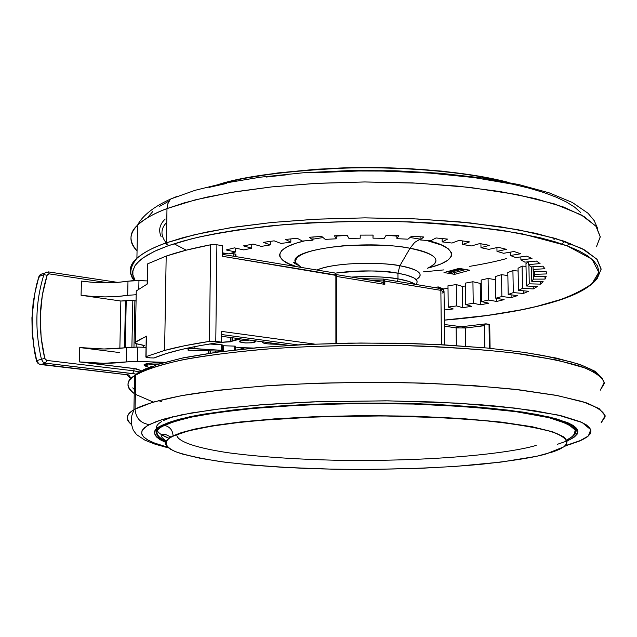<?xml version="1.0" encoding="UTF-8"?>
<svg xmlns="http://www.w3.org/2000/svg" width="637" height="637" viewBox="0 0 637 637"><rect width="100%" height="100%" fill="white"/><g stroke="black" fill="none" stroke-linecap="round" stroke-linejoin="round"><path stroke-width="0.96" d="M219.216 184.236C243.191 176.584 283.21 171.186 339.29 168.041C395.139 165.779 464.652 170.78 508.724 182.453L478.944 176.107L442.277 171.146L401.772 168.24L359.435 167.563L317.401 169.163L277.804 172.945L242.554 178.671L219.216 184.236M504.345 181.609C460.702 170.812 394.956 166.249 341.352 168.24C287.391 171.042 248.119 176.075 223.539 183.329C248.119 176.075 287.391 171.042 341.352 168.24C394.956 166.249 460.702 170.812 504.345 181.609M173.073 436.074L171.098 437.093C164.37 441.107 163.693 445.996 174.785 451.37C184.658 455.001 200.161 458.449 221.294 461.706C245.818 464.692 274.236 466.945 306.564 468.466C373.234 470.751 439.737 468.306 482.559 464.126C512.578 460.822 533.663 457.47 545.813 454.062L563.721 446.879C569.167 442.596 567.376 437.356 551.57 431.711C538.05 427.929 518.168 424.473 491.923 421.344C462.072 418.62 428.956 416.853 392.567 416.017C356.131 415.834 322.218 416.526 290.838 418.103C262.277 420.03 238.549 422.291 219.654 424.879C195.352 428.868 179.825 432.603 173.073 436.074L188.178 430.931L211.197 426.201L241.431 422.124L258.909 420.404L318.42 416.813L383.363 415.921L446.362 417.824L483.762 420.539L515.429 424.226L528.694 426.36L549.524 431.09L556.953 433.622L562.344 436.218L565.696 438.861L567.049 441.513L566.428 444.148L563.912 446.744L559.573 449.276L553.505 451.721L536.609 456.291L501.072 462.08L456.259 466.332L422.912 468.195L370.208 469.461L334.728 469.254L283.473 467.375L252.085 465.106L224.081 462.08L200.488 458.353L182.286 454.022L175.494 451.665L170.39 449.196L167.069 446.648L165.612 444.037L166.098 441.385L168.574 438.726L173.073 436.074M165.556 443.129L166.631 440.326L169.577 437.746L181.513 432.571L194.659 429.091L213.793 425.5L240.101 421.989L274.292 418.891L316.056 416.622L363.56 415.603L413.262 416.176L460.615 418.413L501.255 422.092L532.301 426.758L552.892 431.878L563.872 436.974L567.065 441.728L563.872 436.974L552.892 431.878L532.301 426.758L501.255 422.092L460.615 418.413L413.262 416.176L363.56 415.603L316.056 416.622L274.292 418.891L240.101 421.989L213.793 425.5L194.659 429.091L181.513 432.571L173.081 435.804C172.731 430.238 169.896 426.766 164.577 425.405L164.171 424.322L164.163 424.895L162.188 425.97L164.163 424.895L164.577 425.405C170.175 422.793 179.212 420.006 191.689 417.06C206.738 414.042 227.106 411.183 252.809 408.476C295.6 404.694 353.32 402.719 413.397 404.041C452.596 405.562 486.795 408.11 516.002 411.677L548.975 417.681C563.88 421.973 572.639 426.121 575.259 430.11C575.362 433.861 572.512 437.205 566.715 440.135L573.818 435.517L575.259 430.11L568.021 424.043L548.975 417.681L516.002 411.677L469.501 406.876L413.397 404.041L354.307 403.54L299.167 405.22L252.809 408.476L217.129 412.625L191.689 417.06L174.825 421.391L164.577 425.405C169.896 426.766 172.731 430.238 173.081 435.804L167.427 439.442L166.042 441.242L165.556 443.129M209.446 341.392L210.624 244.783C193.115 248.143 178.296 251.91 166.185 256.082L164.609 350.438C176.823 347.101 191.769 344.084 209.446 341.392L215.784 341.376L216.898 244.775L222.655 245.747L222.536 256.305L336.79 275.534L335.866 274.985L335.898 343.375L335.866 274.985L334.799 272.978L335.866 274.985L222.536 256.305L222.655 245.747L216.898 244.775L210.624 244.783L216.898 244.775L215.784 341.376L221.588 342.149L214.231 341.233L209.446 341.392L210.624 244.783L186.37 250.126L166.185 256.082L147.832 263.766L166.185 256.082L164.609 350.438L184.969 345.668L209.446 341.392M231.995 341.225L240.762 338.884L235.786 339.545L232.187 341.026L232.218 337.729L232.187 341.026L231.637 341.44L219.399 342.459L230.586 341.814L230.626 337.514L230.586 341.814L231.995 341.225L232.035 337.706M254.083 342.411L254.091 340.707L254.083 342.411C245.747 343.399 240.866 342.961 239.448 341.098L249.553 340.07L241.662 340.381L239.401 341.137L239.838 342.013L245.715 342.969L251.814 342.802L255.302 341.902L253.908 340.652L255.517 341.583L254.083 342.411M415.252 284.349L408.922 281.427L397.974 278.887L397.568 281.411L397.974 278.887C406.43 280.336 412.187 282.159 415.252 284.349M397.934 273.225L397.974 278.887L397.934 273.225C384.74 270.263 363.878 270.231 335.333 273.138C356.513 270.144 377.383 270.168 397.934 273.225L399.845 265.764L397.934 273.225C413.493 276.116 419.576 279.731 416.192 284.054L416.964 282.955L417.028 280.837L414.082 278.011L406.709 275.136L397.934 273.225M316.963 270.024C338.143 261.074 388.419 262.699 399.845 265.764C419.25 269.618 424.688 274.221 416.152 279.571C427.69 273.034 411.709 267.596 399.845 265.764L410.021 248.279L399.845 265.764C374.333 261.066 330.778 263.368 316.963 270.024M144.288 364.491C147.322 363.114 153.167 362.628 161.822 363.026L153.278 362.939L146.661 363.671L143.874 364.953L145.905 366.363L144.288 364.491M134.885 300.768L133.969 347.061L134.885 300.768L136.079 301.006L132.83 300.473L126.23 300.656L125.258 347.778L126.23 300.656L130.131 300.274L134.885 300.768M299.302 265.748C293.864 263.208 292.391 262.046 294.883 262.261L295.56 262.468C286.841 249.433 364.667 239.297 410.021 248.279L414.671 242.402L420.117 239.17L414.679 242.402L410.021 248.279C426.495 250.803 448.129 259.251 427.467 268.257C442.906 260.748 437.086 254.083 410.021 248.279C396.747 245.245 374.723 244.393 343.932 245.723C310.689 249.099 294.573 254.681 295.56 262.468L301.213 267.421M296.731 266.68C277.883 261.95 268.137 249.282 304.773 240.834L295.799 243.286L287.168 246.75L281.721 250.5L279.603 254.37L279.794 256.313L282.621 260.095L288.537 263.646L296.731 266.68M312.982 239.146L323.078 237.569L312.982 239.146M336.28 236.128L347.197 235.364L336.28 236.128L340.238 235.563M386.094 235.34L396.883 236.088L386.094 235.34M409.981 237.513L420.117 239.122L409.981 237.513M146.088 365.59L148.716 367.461L145.785 366.148L147.553 365.001L147.585 363.496L147.553 365.001L158.056 364.165L147.553 365.001L146.088 365.59L146.128 363.791M42.91 273.599L40.306 274.531L38.953 276.466L36.5 284.93L33.132 302.519L32.153 317.56L32.989 305.41L34.764 293.522L38.937 276.474L40.306 274.531L38.26 279.165L34.764 293.522L31.914 317.887M131.907 276.665C128.626 270.629 130.29 264.514 136.907 258.319C142.815 252.897 152.649 247.729 166.408 242.816L168.518 245.619L156.622 250.325L147.099 255.214L139.981 260.23L135.267 265.318L132.918 270.407L132.886 275.463L135.179 280.559L132.719 274.483L132.719 271.537L134.885 265.892L136.923 263.208L142.624 258.152L154.305 251.392L168.518 245.619L182.708 241.168L199.102 237.028L217.543 233.253L237.848 229.901L283.123 224.694L307.544 222.91L358.376 221.15L409.599 221.867L434.498 223.149L458.481 225.012L502.521 230.379L539.627 237.609L555.09 241.789L568.308 246.264L579.192 250.986L587.688 255.875L593.772 260.891L597.466 265.955L598.812 271.036L597.872 276.06L594.743 280.989L589.52 285.79L582.314 290.408L573.268 294.812L562.511 298.984L536.41 306.485C516.249 311.756 485.569 316.294 444.363 320.1L487.95 315.363L521.353 309.781L536.41 306.485C558.8 301.42 577.329 293.848 591.98 283.776L598.788 272.286L592.028 259.219L566.978 245.763L522.045 233.779C482.766 227.234 439.61 223.085 392.583 221.35C346.743 221.119 305.728 222.663 269.539 225.976C237.474 229.83 211.524 234.097 191.697 238.787L168.518 245.619L166.408 242.816C153.955 247.052 144.121 252.22 136.907 258.319C129.008 264.984 128.268 272.405 134.686 280.567M153.286 402.058L135.355 394.303M134.24 393.57C125.847 386.691 125.959 380.703 134.598 375.615L138.189 372.581L134.598 375.615C125.903 381.794 125.784 387.782 134.24 393.57M390.943 235.379L396.883 236.231M166.982 208.594C153.262 213.849 143.46 219.375 137.56 225.172C128.937 234.002 128.77 242.578 137.051 250.898C128.817 241.439 128.985 232.863 137.56 225.172C144.758 218.65 154.568 213.124 166.982 208.594L167.794 203.856L169.975 199.938L170.971 198.895L177.612 196.164L170.971 198.895L169.975 199.938L167.794 203.856L166.982 208.594L184.013 202.924L206.555 197.191L235.579 191.697L271.776 186.896L315.132 183.424L364.515 181.959L417.307 183.153L469.541 187.366L516.647 194.5L554.628 203.975L581.151 214.86L595.913 226.127L600.261 236.948L596.431 246.774L600.261 236.749L596.248 226.533L584.01 216.492L563.506 207.017L535.088 198.537L499.551 191.458L458.162 186.155L412.617 182.923L364.913 181.959L317.234 183.305L271.776 186.896L230.53 192.525L195.185 199.883L166.982 208.594L166.408 242.816L166.982 208.594M135.068 409.121L135.737 374.875L135.068 409.121L133.921 409.782L135.068 409.121C135.777 418.103 140.506 423.255 149.265 424.592C140.506 423.255 135.777 418.103 135.068 409.121L153.031 402.13L181.306 395.688L219.056 390.17L264.721 385.911L316.048 383.211L370.224 382.256L424.17 383.108L474.828 385.703L519.45 389.86L555.894 395.29L582.696 401.644L599.13 408.572L605.134 415.706L601.169 422.729L605.15 416.813C604.64 412.434 598.382 407.776 586.382 402.847L557.678 395.625L514.163 389.247C478.029 385.711 438.049 383.426 394.215 382.407C350.43 382.24 309.861 383.235 272.509 385.377C238.652 387.981 210.672 390.999 188.584 394.43C159.457 399.606 143.333 404.686 135.068 409.121M131.485 424.489C125.17 419.711 125.983 414.814 133.921 409.782C126.15 413.986 125.338 418.891 131.485 424.489M506.343 258.614C496.828 261.274 484.63 263.853 469.74 266.346M443.965 269.881L423.486 271.864M573.021 443.471L566.118 445.534L579.065 441.258L588.341 435.987L590.754 429.696L582.13 422.538L558.036 415.037L515.771 408.166L456.88 403.11L388.283 400.848L319.973 401.605L260.613 404.798L214.613 409.464L182.238 414.687L161.384 419.847L149.265 424.592L144.472 427.69L141.971 430.803L141.693 433.885L143.588 436.918L147.553 439.864L153.493 442.715L167.642 447.222L155.914 443.647L147.919 440.079L143.293 436.6L141.573 433.279L142.298 430.158L146.964 425.898L156.36 421.535L165.763 418.557L191.299 412.991L225.148 408.174L266.011 404.391L312.026 401.883L385.592 400.824L433.901 401.987L478.682 404.575L499.042 406.342L534.547 410.714L561.969 415.953L580.474 421.782L586.271 424.831L589.766 427.913L591.009 431.002L590.053 434.068L586.98 437.078L581.892 440.008L565.011 445.828M163.438 424.664L162.236 425.245C150.977 429.951 152.108 435.668 165.628 442.389L159.967 439.618L156.352 436.839L154.703 433.98L155.102 431.074L157.594 428.152L163.438 424.664M575.609 429.465L576.095 428.462L575.609 429.465M574.869 426.655L576.429 429.728L575.776 432.619L576.039 428.382M163.757 420.42L172.587 416.805M159.529 427.992L159.76 428.446M161.814 434.888L169.068 438.36C162.777 435.851 158.931 433.431 157.514 431.082M564.048 242.108L561.85 243.947M158.31 436.456C155.038 433.009 156.328 429.513 162.188 425.97C156.527 429.012 155.237 432.507 158.31 436.456M165.899 441.537C154.496 435.214 154.058 429.84 164.577 425.405C154.058 429.84 154.496 435.214 165.899 441.537M174.06 243.764L185.582 249.808L174.06 243.764M574.271 434.999L575.848 432.388L575.657 429.577L573.292 426.599L568.355 423.494L555.289 418.708L534.547 414.018C567.886 420.508 581.127 427.499 574.271 434.999M202.956 414.273C182.612 418.095 169.681 421.638 164.163 424.895C171.727 421.073 184.658 417.53 202.956 414.273M575.378 429.012L575.76 428.024M156.447 429.959L156.933 430.931C155.205 427.403 156.821 424.266 161.798 421.503M166.177 242.896C160.373 235.403 160.564 228.556 166.751 222.369M165.214 219.017C159.664 224.32 158.294 230.172 161.105 236.574M156.782 434.076L156.121 431.106L157.65 428.112M464.039 270L452.246 273.177L464.182 269.969L464.596 269.324L463.919 269.992L460.981 269.475L460.264 268.559L448.647 271.967L448.464 271.29L449.308 272.668L460.981 269.475L460.32 268.774L448.647 271.967L449.308 272.668L452.246 273.177L463.919 269.992L460.981 269.475L449.308 272.668L452.668 273.058M557.439 444.3L566.946 441.003M566.994 440.987C573.427 438.089 577.058 434.76 577.902 431.002C576.318 426.981 568.594 422.761 554.731 418.342L522.921 412.083L476.763 406.947L419.934 403.786C358.424 402.178 298.419 404.049 253.813 407.879C227.035 410.642 205.831 413.572 190.208 416.67C177.293 419.703 167.961 422.562 162.236 425.245L169.036 422.379L177.986 419.592L202.152 414.384L234.034 409.894L272.397 406.374L338.183 403.364L384.35 403.054L429.569 404.137L490.657 408.182L524.068 412.25L549.994 417.147L567.615 422.61L573.196 425.46L576.628 428.359L577.934 431.265L577.17 434.147L574.407 436.99L569.733 439.753M176.887 434.179L176.831 434.474C176.194 440.071 190.232 446.951 227.6 452.668C258.893 456.856 296.738 459.428 341.137 460.36C446.394 461.522 515.397 451.872 536.155 445.398M168.694 201.244L159.6 206.34M152.761 211.58L148.174 216.891M566.715 245.667L570.449 243.477M580.578 212.432L574.701 207.192L566.572 202.08L556.205 197.159L543.664 192.493L529.029 188.138L512.427 184.157L474 177.564L430.071 173.097L382.781 171.066L358.647 171.003L310.952 172.81M288.028 174.649L266.107 177.07M226.342 183.504L208.944 187.413M600.293 390.186L604.218 382.383C602.164 377.056 594.695 371.849 581.82 366.753C565.799 361.848 544.786 357.476 518.773 353.639C490.243 350.223 458.592 347.714 423.828 346.098C369.094 344.434 316.143 345.453 264.968 349.156C233.158 352.03 205.448 355.637 181.84 359.977C161.129 364.627 145.762 369.595 135.737 374.875C143.986 369.954 160.062 364.324 189.093 358.583C211.11 354.777 238.986 351.441 272.724 348.558C309.94 346.194 350.358 345.111 393.977 345.31C437.651 346.464 477.495 349.012 513.494 352.962L556.873 360.056L585.499 368.09C597.466 373.569 603.717 378.744 604.242 383.617L600.293 390.186M166.408 242.816L194.699 234.671L230.172 227.783L271.561 222.512L317.186 219.144L365.033 217.87L412.911 218.762L458.624 221.772L500.156 226.724L535.813 233.325L564.318 241.248L584.87 250.094L597.132 259.482L601.145 269.021L597.283 278.385L601.145 269.212L596.797 259.1L582.011 248.573L555.416 238.413L517.308 229.559L470.042 222.902L417.617 218.977L364.635 217.87L315.076 219.247L271.561 222.512L235.236 227.003L206.109 232.155L183.496 237.521L166.408 242.816M151.773 366.307L138.189 372.581L145.523 368.791M594.432 281.347L597.283 278.385C586.374 292.399 560.894 300.632 537.071 306.405M132.751 387.869L134.327 389.454M158.43 400.641L161.687 401.597M599.274 375.233L591.096 369.38L582.696 365.678L571.875 362.111L543.202 355.542L525.565 352.643M484.526 347.826L437.372 344.561L412.219 343.582L360.399 343.024L308.881 344.346L260.414 347.46L217.448 352.157L181.951 358.153L155.293 365.089M444.252 309.988L453.226 308.945L448.233 307.05L456.53 305.935L462.717 307.679L471.722 306.317L465.559 304.558L473.235 303.228L480.521 304.805L488.778 303.196L481.492 301.612L488.436 300.075L496.749 301.444L504.122 299.621L495.793 298.235L501.876 296.516L511.121 297.654L517.475 295.624L508.207 294.477L513.318 292.582L523.375 293.466L528.591 291.26L518.486 290.368L522.515 288.338L533.265 288.935L537.214 286.586L526.417 285.981L529.267 283.831L540.55 284.126L543.138 281.658L531.791 281.363L533.384 279.133L545.033 279.102L546.156 276.562L534.435 276.585L534.698 274.308L546.522 273.942L546.116 271.362L534.212 271.736L533.089 269.451L544.898 268.734L542.907 266.162L531.035 266.887L528.503 264.634L540.065 263.567L536.473 261.059L524.848 262.133L520.915 259.96L531.999 258.542L526.823 256.138L515.683 257.563L510.372 255.509L520.755 253.765L514.035 251.519L503.628 253.279L496.995 251.392L506.447 249.33L498.277 247.291L488.826 249.37L480.983 247.689L489.272 245.341L479.788 243.565L471.515 245.93L462.597 244.497L469.533 241.901L458.903 240.428L452.007 243.039L442.182 241.885L447.572 239.09L436.011 237.959L430.668 240.77L420.125 239.934L423.844 236.988L411.582 236.223L407.935 239.178L396.899 238.676L398.834 235.634L386.133 235.268L384.278 238.31L372.987 238.158L373.091 235.085L360.239 235.117L360.216 238.182L348.917 238.381L347.189 235.348L334.473 235.778L336.28 238.811L325.22 239.361L321.693 236.415L309.391 237.235L312.982 240.165L302.4 241.049L297.176 238.262L285.551 239.448L290.83 242.219L280.941 243.414L274.149 240.834L263.447 242.355L270.271 244.919L261.281 246.392L253.096 244.067L243.525 245.89L251.726 248.199L243.804 249.919L234.424 247.881L226.159 249.951L235.531 251.973L228.81 253.892L222.576 252.857L228.81 253.892L235.531 251.973L235.571 248.127L235.531 251.973L226.159 249.951L234.424 247.881L243.804 249.919L251.726 248.199L251.758 244.305L251.726 248.199L243.525 245.89L253.096 244.067L261.281 246.392L270.271 244.919L270.295 241.351L270.271 244.919L263.447 242.355L274.149 240.834L280.941 243.414L290.83 242.219L290.838 238.883L290.83 242.219L285.551 239.448L297.176 238.262L302.4 241.049L312.982 240.165L312.99 236.972L312.982 240.165L309.391 237.235L321.693 236.415L325.22 239.361L336.28 238.811L336.28 235.706L336.28 238.811L334.473 235.778L347.189 235.348L348.917 238.381L360.216 238.182L360.239 235.117L373.091 235.085L372.987 238.158L372.971 235.085L372.987 238.158L384.278 238.31L386.133 235.268L398.834 235.634L396.899 238.676L396.875 235.571L396.899 238.676L407.935 239.178L411.582 236.223L423.844 236.988L420.125 239.934L420.094 236.733L420.125 239.934L430.668 240.77L436.011 237.959L447.572 239.09L442.182 241.885L442.142 238.533L442.182 241.885L452.007 243.039L458.903 240.428L469.533 241.901L462.597 244.497L462.55 240.905L462.597 244.497L471.515 245.93L479.788 243.565L489.272 245.341L480.983 247.689L480.927 243.764L480.983 247.689L488.826 249.37L498.277 247.291L506.447 249.33L496.995 251.392L496.932 247.586L496.995 251.392L503.628 253.279L514.035 251.519L520.755 253.765L510.372 255.509L510.309 252.148L510.372 255.509L515.683 257.563L526.823 256.138L531.999 258.542L520.915 259.96L520.851 256.902L520.915 259.96L524.848 262.133L536.473 261.059L540.065 263.567L528.503 264.634L528.447 261.799L528.503 264.634L531.035 266.887L542.907 266.162L544.898 268.734L533.089 269.451L533.034 266.768L533.089 269.451L534.212 271.736L546.116 271.362L546.522 273.942L534.698 274.308L534.642 271.72L534.435 276.585L534.332 271.728L534.435 276.585L546.156 276.562L545.033 279.102L544.977 276.562L545.033 279.102L533.384 279.133L533.185 269.602L533.384 279.133L531.791 281.363L531.497 266.855L531.791 281.363L543.138 281.658L540.55 284.126L540.502 281.594L540.55 284.126L529.267 283.831L528.893 264.944L529.267 283.831L526.417 285.981L525.971 263.622L528.312 261.815L525.971 263.622L526.417 285.981L537.214 286.586L533.265 288.935L533.217 286.363L533.265 288.935L522.515 288.338L522.085 266.099L526.027 266.338L522.085 266.099L522.515 288.338L518.486 290.368L518.064 268.241L522.085 266.099L518.064 268.241L518.486 290.368L528.591 291.26L523.375 293.466L523.327 290.798L523.375 293.466L513.318 292.582L512.912 270.566L518.12 271.043L512.912 270.566L513.318 292.582L508.207 294.477L507.808 272.548L512.912 270.566L507.808 272.548L508.207 294.477L517.475 295.624L511.121 297.654L511.073 294.827L511.121 297.654L501.876 296.516L501.502 274.69L507.864 275.518L501.502 274.69L501.876 296.516L495.793 298.235L495.435 276.498L501.502 274.69L495.435 276.498L495.793 298.235L504.122 299.621L496.749 301.444L496.701 298.387L496.749 301.444L488.436 300.075L488.093 278.433L495.482 279.715L488.093 278.433L488.436 300.075L481.492 301.612L481.166 280.041L488.093 278.433L481.166 280.041L481.492 301.612L488.778 303.196L480.521 304.805L480.202 283.393L481.214 283.202L480.202 283.393L480.521 304.805L473.235 303.228L472.925 281.745L480.202 283.393L472.925 281.745L473.235 303.228L465.559 304.558L465.265 283.139L472.925 281.745L465.265 283.139L465.559 304.558L471.722 306.317L462.717 307.679L462.438 286.419L465.305 285.981L462.438 286.419L462.717 307.679L456.53 305.935L456.267 284.588L462.438 286.419L456.267 284.588L456.53 305.935L448.233 307.05L447.986 285.758L456.267 284.588L447.986 285.758L448.233 307.05L453.226 308.945L444.252 309.988M554.851 238.246L553.848 239.862M126.421 374.707L128.714 374.938L127.79 375.328L127.193 374.803M443.368 288.919L448.018 288.378L443.368 288.919L443.376 289.939L443.368 288.919L438.36 286.937L438.367 288.195L438.36 286.937L443.368 288.919M433.805 287.43L438.36 286.937L433.805 287.43M443.989 272.525L459.158 268.36L469.795 270.231L454.603 274.356L443.989 272.525L459.158 268.36L469.795 270.231L454.603 274.356L454.579 272.58L454.603 274.356L443.989 272.525M131.445 378.856L128.714 374.938L127.376 375.121M40.187 364.452L128.714 374.938L39.168 364.046L36.381 360.749L33.713 345.302L32.256 329.862L32.153 317.56L32.256 329.862L33.713 345.302L36.763 361.068L39.168 364.046L40.712 364.547L45.514 363.178L134.885 373.863M427.96 268.042C467.916 258.303 449.157 244.377 426.44 240.412L441.99 245.221L448.368 248.86L451.45 252.69L451.729 254.633L451.187 256.568L447.684 260.334L441.138 263.861L431.87 267.022M130.904 378.29L128.714 374.938L40.712 364.547L45.514 363.178L42.95 361.92L41.437 359.252L36.643 360.638L41.437 359.252C34.637 329.791 35.457 301.604 43.897 274.674L39.128 276.378L43.897 274.674L45.076 272.819L46.939 271.935L45.076 272.819L43.897 274.674C35.457 301.604 34.637 329.791 41.437 359.252L42.95 361.92L45.514 363.178L135.976 374.094M48.404 271.895L49.264 273.886L47.958 274.157L47.146 275.264L42.337 295.09L40.306 315.912L41.11 337.212L44.757 358.448L45.506 359.778L46.796 360.415L133.945 370.853L133.993 368.505L79.394 361.912L103.735 363.289L134.375 361.426L164.402 362.294L137.385 361.466L137.664 347.093L126.612 347.587L126.317 361.935L137.385 361.466L137.664 347.093L104.062 348.988L79.752 347.555C96.529 349.442 112.152 349.45 126.612 347.587L126.317 361.935C111.833 363.735 96.195 363.727 79.394 361.912L79.752 347.555L119.772 352.595L79.752 347.555L79.394 361.912L136.676 368.911L140.809 370.527L133.993 368.505L133.945 370.853L139.288 371.92L133.945 370.853L132.647 373.529L133.945 370.853L46.796 360.415L45.514 363.178L46.796 360.415L44.757 358.448L41.437 359.252L44.757 358.448C38.069 329.472 38.865 301.747 47.146 275.264L43.897 274.674L47.146 275.264L49.264 273.886L48.133 271.935M49.264 273.886L108.322 282.788L49.264 273.886M144.488 364.372L146.104 364.993L144.488 364.372M146.94 364.579L146.16 364.181M147.282 280.917L138.954 280.599L138.794 289.007L138.954 280.599L127.981 281.164L127.687 295.321L136.199 294.724L127.687 295.321C113.29 297.439 97.756 297.423 81.074 295.265L81.432 281.1C98.09 283.33 113.601 283.354 127.981 281.164L127.687 295.321L117.272 296.516L105.248 296.914L92.771 296.484L81.074 295.265L120.863 301.022L125.481 300.895L124.51 347.874L125.481 300.895L126.23 300.656L120.863 301.022L119.86 348.359L120.863 301.022L81.074 295.265L81.432 281.1L93.113 282.358L105.567 282.804L117.582 282.39L133.069 280.63L147.282 280.917M131.899 347.117L132.83 300.473L131.899 347.117M137.664 347.093L146.048 347.364L137.664 347.093M185.176 348.622L188.074 348.718L185.176 348.622M208.172 350.804L208.14 353.447L208.172 350.804M208.92 353.328L208.952 350.828L208.92 353.328M383.442 279.078L384.007 283.401L384.836 284.381L336.79 276.49L336.79 275.853L336.846 276.498L384.836 284.381L384.82 281.068L383.53 279.094M351.385 277.071C368.449 276.068 383.976 276.673 397.974 278.887C388.65 276.888 373.115 276.283 351.385 277.071M242.068 347.683L241.447 348.335L243.7 348.399L244.433 347.754L243.748 348.415L243.159 347.714M222.568 253.327L226.278 253.47L222.568 253.327M229.742 253.614L233.795 253.773L233.771 256.257L233.795 253.773L229.742 253.614M210.353 350.868L210.321 353.121L210.353 350.868M215.712 352.341L215.728 351.035L215.712 352.341M223.507 345.764L223.444 351.313L223.507 345.764M383.697 279.102L384.82 281.068L383.992 280.981L440.86 290.353L441.465 344.721L440.86 290.353L444.069 292.208L442.03 293.139M439.721 288.418L440.86 290.353L439.745 288.426L441.696 288.895L443.28 289.835L444.061 291.459M361.33 278.719L383.49 279.078L384.007 283.401L382.821 282.613L384.836 284.381L384.82 281.068L440.86 290.353L444.045 292.232L444.65 344.888M242.156 349.14L242.036 348.351L242.156 349.14M247.53 347.85L246.965 348.654L247.53 347.85M222.13 351.226L222.504 350.501L221.493 350.302L189.014 348.431L188.05 350.183L222.13 351.226L222.536 350.597L221.493 350.302L221.557 344.776L221.493 350.302L194.85 348.614L194.882 346.592L194.85 348.614L189.014 348.431L189.022 347.786L188.05 350.183L222.13 351.226M234.695 346.114L234.655 349.96L234.695 346.114M235.873 256.607L235.897 254.41L233.795 253.773L235.825 254.195L234.806 256.432L235.897 254.41M381.499 282.119L382.821 282.613L381.499 282.119M147.473 264.267L147.458 283.887L136.27 290.958L135.259 342.395L146.486 336.161L145.873 356.712L150.372 357.875L154.05 357.986C168.287 351.887 190.797 346.608 221.588 342.149L221.708 331.399L314.383 344.068L221.708 331.399L221.588 342.149L200.129 345.604L181.577 349.45L166.169 353.599L154.05 357.986L149.217 357.819L146.486 357.397L145.746 356.991L146.104 356.585L164.609 350.438L146.104 356.585L146.247 336.734M221.676 334.544L297.678 344.848L221.676 334.544M288.744 345.35L221.652 336.304L288.744 345.35M440.294 288.641L441.823 289.429L440.979 290.289M222.186 345.724L222.6 345.079L221.557 344.776L209.43 343.996L222.01 344.824L222.6 345.079L222.186 345.724M222.536 350.533L222.6 345.079M188.082 347.985L188.05 350.183L188.082 347.985M236.789 347.515L253.438 348.033L236.789 347.515M222.592 345.732L235.268 346.13L234.822 346.783L234.83 346.114L234.822 346.783L235.586 347.061L234.822 346.783L235.268 346.13L222.592 345.732M235.563 349.856L235.586 347.061M235.379 346.886L235.372 347.38L235.379 346.886M383.992 280.981L372.486 280.559M378.744 281.681L380.138 281.817M270.9 344.084L270.908 342.945L270.9 344.084C265.103 343.789 262.309 343.096 262.524 341.989L263.423 343.032L267.293 343.829L281.865 344.426L270.9 344.084M222.385 255.357L222.536 256.305M221.708 331.399L221.533 332.426M147.601 263.917L147.593 264.435M146.128 336.591L140.188 339.258L135.259 342.395L135.02 342.961L135.753 343.526L139.75 344.442C135.944 343.9 134.439 343.224 135.259 342.395L136.27 290.958L147.458 283.887L147.832 263.766L147.139 284.126M136.27 290.958L135.259 342.395M139.75 344.442L144.241 345.684L142.831 347.261L144.28 345.421L139.75 344.442M444.411 324.504L461.427 326.741L465.464 327.999L456.132 327.896L459.078 326.725M485.633 323.875L461.427 326.741L464.373 326.972L465.464 327.999L465.711 346.225L465.464 327.999L484.486 325.698L484.829 347.794L484.486 325.698L484.972 324.273L486.142 323.859L489.017 324.305L489.391 348.224L489.017 324.305L489.63 324.735M458.927 326.709L456.872 326.885L456.132 327.896L456.347 345.58L456.132 327.896L444.435 326.128L456.132 327.896L465.464 327.999L484.486 325.698M485.561 323.899L489.71 324.671L490.084 348.296M484.486 325.523L475.401 326.638M171.098 437.093L165.174 434.299C159.505 434.036 159.855 436.321 166.225 441.17M255.31 341.225L255.302 341.902M136.222 343.717L136.159 347.061M597.705 228.587L594.225 220.665L588.047 213.268L572.265 202.439L549.198 192.852L518.996 184.603L482.416 177.986L440.74 173.288L395.665 170.78L349.187 170.597L303.387 172.762L260.27 177.197L223.476 183.345L195.089 190.304L170.971 198.895C150.037 208.211 140.689 218.634 137.56 225.172L136.907 258.319C129.837 267.126 128.929 274.547 134.168 280.583M444.363 320.148C479.35 317.282 510.118 312.735 536.665 306.501M168.479 447.915L155.317 444.276L145.093 440.263L136.573 434.625L133.26 430.174L131.445 424.218L131.238 420.173L131.915 415.268L133.921 409.782L134.598 375.615L156.973 364.507L183.583 357.755L217.002 352.165L256.711 347.73L301.237 344.665L348.694 343.112L396.931 343.176L443.758 344.84L487.082 348.009L525.079 352.5L556.348 358.074L579.941 364.468L595.412 371.427L602.921 379.007M564.541 446.242L567.209 445.534M165.986 441.592C155.173 436.847 153.907 431.639 162.188 425.97L162.196 425.261M165.469 243.151L167.061 244.727M180.183 419.011L202.908 414.281L232.577 410.085L268.073 406.717L307.974 404.36L350.533 403.165L393.825 403.181L435.851 404.423L474.724 406.804L508.804 410.204L536.768 414.424L557.717 419.265L571.118 424.473L576.78 429.76L574.598 434.633M127.026 374.787L130.673 378.888M40.465 364.563L38.148 363.576L36.635 361.545L34.454 351.552L32.184 333.047L31.922 317.664M40.306 274.531L48.436 271.903L117.686 282.382M241.335 348.328L239.95 347.611M210.417 353.105L210.449 350.868M361.036 278.664L383.482 279.078L439.745 288.426M222.56 254.402L334.799 272.978L336.79 275.295M336.79 275.534L336.83 343.351M336.678 274.651L380.249 281.833M145.873 356.712L146.255 336.296M232.513 337.769L232.481 340.723"/></g></svg>

